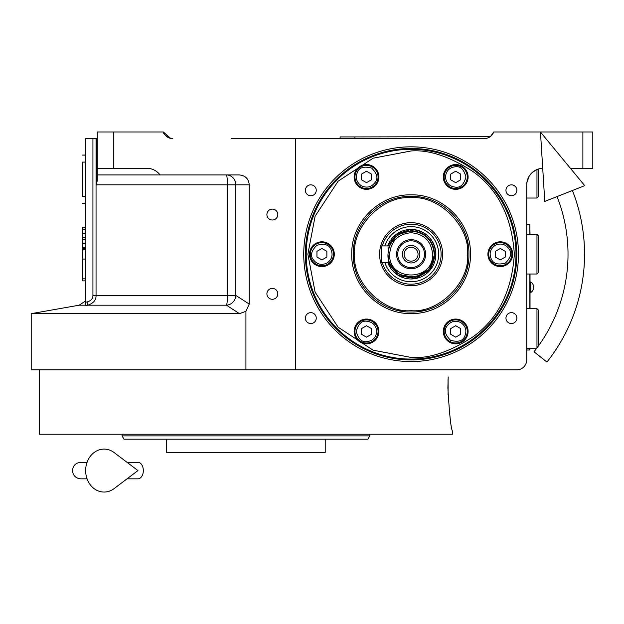 <?xml version="1.0" encoding="UTF-8"?>
<svg xmlns="http://www.w3.org/2000/svg" width="624" height="624" viewBox="0 0 624 624"><rect width="100%" height="100%" fill="white"/><g stroke="black" fill="none" stroke-linecap="round" stroke-linejoin="round"><path stroke-width="0.94" d="M303.74 254.194A107.367 107.367 0 0 1 411.107 146.835A107.367 107.367 0 0 1 518.474 254.194A107.367 107.367 0 0 1 411.107 361.561A107.367 107.367 0 0 1 303.74 254.194M305.393 254.194A105.713 105.713 0 0 1 411.107 148.481A105.713 105.713 0 0 1 516.82 254.194A105.713 105.713 0 0 1 411.107 359.908A105.713 105.713 0 0 1 305.393 254.194M542.716 168.316A16.52 16.52 0 0 0 526.726 184.821L526.726 359.908A9.914 9.914 0 0 1 516.82 369.821L295.48 369.821L295.48 138.575L231.067 138.575M295.48 369.821L31.2 369.821L31.2 313.661L239.46 313.661L226.473 305.198L87.711 305.198C93.421 303.35 96.197 300.089 96.049 295.441L92.929 295.441L92.929 138.575L97.274 138.575M305.354 190.297A5.452 5.452 0 0 0 310.807 195.749A5.452 5.452 0 0 0 316.251 190.297A5.452 5.452 0 0 0 310.807 184.844A5.452 5.452 0 0 0 305.354 190.297M305.354 318.1A5.452 5.452 0 0 0 310.807 323.544A5.452 5.452 0 0 0 316.251 318.1A5.452 5.452 0 0 0 310.807 312.647A5.452 5.452 0 0 0 305.354 318.1M295.48 138.575L484.349 138.575A9.914 9.914 0 0 0 493.693 131.968L490.651 136.313L493.693 131.968L592.8 131.968L592.8 168.308L570.391 168.308M582.886 131.968L582.886 168.308M485.152 138.544L486.041 138.427M486.26 138.388L487.43 138.083M487.991 137.881L490.207 136.656L354.947 136.921L354.947 138.575M505.955 190.297A5.452 5.452 0 0 0 511.407 195.749A5.452 5.452 0 0 0 516.859 190.297A5.452 5.452 0 0 0 511.407 184.844A5.452 5.452 0 0 0 505.955 190.297M505.955 318.1A5.452 5.452 0 0 0 511.407 323.544A5.452 5.452 0 0 0 516.859 318.1A5.452 5.452 0 0 0 511.407 312.647A5.452 5.452 0 0 0 505.955 318.1M266.908 214.555A5.452 5.452 0 0 0 272.36 220.007A5.452 5.452 0 0 0 277.805 214.555A5.452 5.452 0 0 0 272.36 209.102A5.452 5.452 0 0 0 266.908 214.555M266.908 293.842A5.452 5.452 0 0 0 272.36 299.286A5.452 5.452 0 0 0 277.805 293.842A5.452 5.452 0 0 0 272.36 288.389A5.452 5.452 0 0 0 266.908 293.842M85.706 243.173L82.407 243.173L82.407 239.663L85.706 239.639L82.407 239.663L82.407 227.503L85.706 227.503M85.706 280.862L82.407 280.862L82.407 243.173M85.706 248.703L82.407 248.703M85.706 247.377L82.407 247.377M85.706 243.641L82.407 243.641M85.706 237.791L82.407 237.791M85.706 233.774L82.407 233.774M85.706 233.321L82.407 233.321M85.706 229.601L82.407 229.601M85.706 162.092L82.407 162.092C82.407 153.106 82.407 153.106 82.407 162.092L82.407 196.583C82.407 205.577 82.407 205.577 82.407 196.583L85.706 196.583M85.706 155.087L82.407 155.087L85.706 155.119M170.609 138.356L163.34 131.968A9.914 9.914 0 0 0 172.684 138.575C171.53 139.339 163.145 135.065 163.34 131.968L113.786 131.968L113.786 168.308L97.274 168.308L97.274 174.915L238.976 174.915C245.224 175.383 248.648 178.69 249.233 184.821L249.233 304.067L235.849 295.441A9.914 9.446 -57.7 0 1 226.473 305.198A9.914 1.154 -90 0 0 227.425 295.441L227.425 184.821L96.338 184.821L96.338 138.575M249.233 304.067L245.926 311.306L239.46 313.661M85.706 302.195L87.165 301.946L87.711 305.198L85.706 305.534L85.706 138.575L92.929 138.575M85.706 305.198C85.706 300.222 85.706 300.222 85.706 305.198L79.17 305.198L85.706 305.198M97.274 174.915L97.274 180.422L96.338 184.821M113.786 131.968L97.274 131.968L97.274 168.308M113.786 168.308L146.827 168.308A16.52 16.52 0 0 1 160.04 174.915M536.64 169.681L532.202 172.536M531.375 173.339L529.121 176.264L526.874 182.653M526.726 199.688L526.726 198.034L536.968 198.034L536.968 169.541M529.87 227.768L530.033 234.374M530.033 308.708L530.033 274.014M529.87 234.374L529.87 224.468L526.726 224.468M529.87 274.014L529.87 308.708M526.726 350.002L529.87 350.002L529.87 348.348M530.774 287.235L530.774 292.516A6.279 6.279 0 0 0 530.774 281.947L530.774 287.235M369.814 434.242L369.814 435.887L367.903 439.195L123.958 439.195L122.047 435.887L139.885 435.887M369.814 435.887L122.047 435.887L122.047 434.242M153.761 435.887L171.6 435.887M325.213 439.195L325.213 452.408L166.647 452.408L166.647 439.195M149.378 439.195L153.761 439.195M342.475 439.195L338.099 439.195M447.884 387.988C449.405 414.079 450.91 428.392 452.4 430.934C450.91 428.392 449.405 414.079 447.884 387.988L448.188 376.943M448.063 379.47L448.001 381.194A13.681 13.681 0 0 1 448.102 381.381L448.102 394.594A13.681 13.681 0 0 1 448.001 394.789M452.4 430.934L452.4 434.242L39.46 434.242L39.46 369.821M307.874 254.194L315.12 292.196L338.107 327.194L373.105 350.181L411.107 357.435C429.047 358.808 449.693 351.928 473.047 336.788C498.1 318.856 511.867 291.33 514.34 254.194C511.867 217.066 498.1 189.532 473.047 171.608C449.693 156.468 429.047 149.581 411.107 150.961L373.105 158.207L338.107 181.202L315.12 216.193L307.874 254.194M306.22 254.194A104.887 104.887 -90 0 0 411.107 359.081A104.887 104.887 90 0 0 515.993 254.194A104.887 104.887 90 0 0 411.107 149.308A104.887 104.887 -90 0 0 306.22 254.194M411.107 313.552C379.392 314.371 350.938 285.909 351.757 254.194C350.938 222.479 379.392 194.025 411.107 194.844C442.822 194.025 471.276 222.479 470.457 254.194C471.276 285.909 442.822 314.371 411.107 313.552M411.364 312.008A57.814 57.814 0 0 1 411.107 312.008C380.211 312.803 352.498 285.09 353.293 254.194C352.498 223.306 380.211 195.585 411.107 196.388C441.995 195.585 469.716 223.306 468.92 254.194C469.716 285.09 441.995 312.803 411.107 312.008A57.814 57.814 -90 0 0 411.364 312.008A57.814 57.814 0 0 1 410.849 312.008A57.814 57.814 90 0 0 411.107 312.008A57.814 57.814 0 0 1 410.849 312.008M455.707 343.832A12.386 12.386 0 0 0 468.094 331.445A12.386 12.386 0 0 0 455.707 319.051A12.386 12.386 0 0 0 443.313 331.445A12.386 12.386 0 0 0 455.707 343.832M366.506 343.832A12.386 12.386 0 0 0 378.893 331.445A12.386 12.386 0 0 0 366.506 319.051A12.386 12.386 0 0 0 354.12 331.445A12.386 12.386 0 0 0 366.506 343.832M321.914 266.588A12.386 12.386 0 0 0 334.3 254.194A12.386 12.386 0 0 0 321.914 241.808A12.386 12.386 0 0 0 309.52 254.194A12.386 12.386 0 0 0 321.914 266.588M366.506 189.337A12.386 12.386 0 0 0 378.893 176.951A12.386 12.386 0 0 0 366.506 164.564A12.386 12.386 0 0 0 354.12 176.951A12.386 12.386 0 0 0 366.506 189.337M455.707 189.337A12.386 12.386 0 0 0 468.094 176.951A12.386 12.386 0 0 0 455.707 164.564A12.386 12.386 0 0 0 443.313 176.951A12.386 12.386 0 0 0 455.707 189.337M500.3 266.588A12.386 12.386 0 0 0 512.686 254.194A12.386 12.386 0 0 0 500.3 241.808A12.386 12.386 0 0 0 487.913 254.194A12.386 12.386 0 0 0 500.3 266.588M467.579 254.194C470.106 226.255 439.046 195.195 411.107 197.722C383.167 195.195 352.108 226.255 354.627 254.194C352.108 282.142 383.167 313.201 411.107 310.674C439.046 313.201 470.106 282.142 467.579 254.194M468.92 254.194A57.814 57.814 -90 0 0 468.905 253.126A57.814 57.814 0 0 1 468.905 255.271A57.814 57.814 -90 0 0 468.92 254.194M468.008 243.976A57.814 57.814 -90 0 0 467.587 241.862A57.814 57.814 0 0 1 468.008 243.976A57.814 57.814 0 0 0 467.587 241.862M464.919 233.072A57.814 57.814 -90 0 0 464.1 231.083A57.814 57.814 0 0 1 464.919 233.072A57.814 57.814 0 0 0 464.1 231.083M459.763 222.979A57.814 57.814 -90 0 0 458.57 221.192A57.814 57.814 0 0 1 459.763 222.979A57.814 57.814 0 0 0 458.57 221.192M452.735 214.087A57.814 57.814 -90 0 0 451.214 212.566A57.814 57.814 0 0 1 452.735 214.087A57.814 57.814 0 0 0 451.214 212.566M444.109 206.731A57.814 57.814 -90 0 0 442.322 205.538A57.814 57.814 0 0 1 444.109 206.731A57.814 57.814 0 0 0 442.322 205.538M434.218 201.209A57.814 57.814 -90 0 0 432.229 200.382A57.814 57.814 0 0 1 434.218 201.209A57.814 57.814 0 0 0 432.229 200.382M423.439 197.714A57.814 57.814 -90 0 0 421.333 197.293A57.814 57.814 0 0 1 423.439 197.714A57.814 57.814 0 0 0 421.333 197.293M411.731 196.388A57.814 57.814 -90 0 0 411.107 196.388A57.814 57.814 90 0 0 410.483 196.388A57.814 57.814 0 0 1 411.107 196.388A57.814 57.814 0 0 1 411.731 196.388A57.814 57.814 0 0 0 411.107 196.388A57.814 57.814 0 0 0 410.483 196.388M400.881 197.293A57.814 57.814 90 0 0 398.775 197.714A57.814 57.814 0 0 1 400.881 197.293A57.814 57.814 0 0 0 398.775 197.714M389.977 200.382A57.814 57.814 90 0 0 387.995 201.209A57.814 57.814 0 0 1 389.977 200.382A57.814 57.814 0 0 0 387.995 201.209M379.883 205.538A57.814 57.814 90 0 0 378.097 206.731A57.814 57.814 0 0 1 379.883 205.538A57.814 57.814 0 0 0 378.097 206.731M370.991 212.566A57.814 57.814 90 0 0 369.47 214.087A57.814 57.814 0 0 1 370.991 212.566A57.814 57.814 0 0 0 369.47 214.087M363.644 221.192A57.814 57.814 90 0 0 362.45 222.979A57.814 57.814 0 0 1 363.644 221.192A57.814 57.814 0 0 0 362.45 222.979M358.114 231.083A57.814 57.814 90 0 0 357.295 233.072A57.814 57.814 0 0 1 358.114 231.083A57.814 57.814 0 0 0 357.295 233.072M354.627 241.862A57.814 57.814 90 0 0 354.206 243.976A57.814 57.814 0 0 1 354.627 241.862A57.814 57.814 0 0 0 354.206 243.976M353.301 253.383A57.814 57.814 90 0 0 353.301 255.005A57.814 57.814 0 0 1 353.301 253.383A57.814 57.814 0 0 0 353.301 255.005M354.206 264.42A57.814 57.814 90 0 0 354.627 266.526A57.814 57.814 0 0 1 354.206 264.42A57.814 57.814 0 0 0 354.627 266.526M357.295 275.324A57.814 57.814 90 0 0 358.114 277.306A57.814 57.814 0 0 1 357.295 275.324A57.814 57.814 0 0 0 358.114 277.306M362.45 285.418A57.814 57.814 90 0 0 363.644 287.204A57.814 57.814 0 0 1 362.45 285.418A57.814 57.814 0 0 0 363.644 287.204M369.47 294.31A57.814 57.814 90 0 0 370.991 295.831A57.814 57.814 0 0 1 369.47 294.31A57.814 57.814 0 0 0 370.991 295.831M378.097 301.657A57.814 57.814 90 0 0 379.883 302.851A57.814 57.814 0 0 1 378.097 301.657A57.814 57.814 0 0 0 379.883 302.851M387.995 307.187A57.814 57.814 90 0 0 389.977 308.006A57.814 57.814 0 0 1 387.995 307.187A57.814 57.814 0 0 0 389.977 308.006M398.775 310.682A57.814 57.814 90 0 0 400.881 311.095A57.814 57.814 0 0 1 398.775 310.682A57.814 57.814 0 0 0 400.881 311.095M421.333 311.095A57.814 57.814 -90 0 0 423.439 310.682A57.814 57.814 0 0 1 421.333 311.095A57.814 57.814 0 0 0 423.439 310.682M432.229 308.006A57.814 57.814 -90 0 0 434.218 307.187A57.814 57.814 0 0 1 432.229 308.006A57.814 57.814 0 0 0 434.218 307.187M442.322 302.851A57.814 57.814 -90 0 0 444.109 301.657A57.814 57.814 0 0 1 442.322 302.851A57.814 57.814 0 0 0 444.109 301.657M451.214 295.831A57.814 57.814 -90 0 0 452.735 294.31A57.814 57.814 0 0 1 451.214 295.831A57.814 57.814 0 0 0 452.735 294.31M458.57 287.204A57.814 57.814 -90 0 0 459.763 285.418A57.814 57.814 0 0 1 458.57 287.204A57.814 57.814 0 0 0 459.763 285.418M464.1 277.306A57.814 57.814 -90 0 0 464.919 275.324A57.814 57.814 0 0 1 464.1 277.306A57.814 57.814 0 0 0 464.919 275.324M467.587 266.526A57.814 57.814 -90 0 0 468.008 264.42A57.814 57.814 0 0 1 467.587 266.526A57.814 57.814 0 0 0 468.008 264.42M411.107 285.714A31.52 31.52 0 0 0 442.619 254.194A31.52 31.52 0 0 0 411.107 222.682A31.52 31.52 0 0 0 379.587 254.194A31.52 31.52 0 0 0 411.107 285.714M382.262 245.934A30.007 30.007 0 0 1 441.113 254.194A30.007 30.007 0 0 1 382.262 262.454M381.373 258.235A30.007 30.007 0 0 1 381.373 250.162M384.821 262.454A27.55 27.55 0 0 0 438.656 254.194A27.55 27.55 0 0 0 384.821 245.934M411.107 278.975A24.773 24.773 0 0 0 435.88 254.194A24.773 24.773 0 0 0 411.107 229.421L396.802 233.969L387.746 245.934A24.773 24.773 0 0 1 411.107 229.421C426.153 230.888 434.413 239.148 435.88 254.194L430.045 270.169L415.295 278.616L398.572 275.566L387.746 262.454A24.773 24.773 0 0 0 411.107 278.975M463.546 345.033A104.887 104.887 0 0 1 320.268 306.641A104.887 104.887 0 0 1 358.66 163.363A104.887 104.887 0 0 1 501.938 201.755A104.887 104.887 0 0 1 463.546 345.033M445.466 176.951C446.113 183.128 449.53 186.537 455.707 187.192C460.543 187.777 463.96 184.361 465.941 176.951C463.96 169.541 460.543 166.124 455.707 166.709C449.53 167.365 446.113 170.773 445.466 176.951M444.14 176.951A11.56 11.56 -90 0 0 455.707 188.51A11.56 11.56 90 0 0 467.267 176.951A11.56 11.56 90 0 0 455.707 165.391A11.56 11.56 -90 0 0 444.14 176.951M460.66 174.088L455.707 171.226L450.746 174.088L450.746 179.813L455.707 182.676L460.66 179.813L460.66 174.088M361.39 185.819C367.06 188.347 371.725 187.091 375.375 182.075C378.3 178.168 377.052 173.503 371.631 168.082C364.221 166.101 359.557 167.349 357.638 171.834C355.118 177.505 356.366 182.169 361.39 185.819M360.727 186.966A11.56 11.56 -150 0 0 376.522 182.731A11.56 11.56 30 0 0 372.286 166.936A11.56 11.56 30 0 0 356.491 171.171A11.56 11.56 -150 0 0 360.727 186.966M366.506 171.226L361.553 174.088L361.553 179.813L366.506 182.676L371.467 179.813L371.467 174.088L366.506 171.226M327.031 263.063C332.054 259.412 333.302 254.748 330.782 249.077C328.864 244.592 324.199 243.344 316.789 245.326C311.368 250.754 310.12 255.419 313.045 259.319C316.696 264.342 321.36 265.59 327.031 263.063M327.694 264.209A11.56 11.56 150 0 0 331.921 248.414A11.56 11.56 -30 0 0 316.126 244.187A11.56 11.56 -30 0 0 311.899 259.974A11.56 11.56 150 0 0 327.694 264.209M316.953 251.339L316.953 257.057L321.914 259.919L326.867 257.057L326.867 251.339L321.914 248.477L316.953 251.339M376.748 331.445C376.1 325.268 372.684 321.851 366.506 321.204C361.67 320.619 358.254 324.035 356.265 331.445C358.254 338.848 361.67 342.264 366.506 341.679C372.684 341.032 376.1 337.615 376.748 331.445M378.074 331.445A11.56 11.56 90 0 0 366.506 319.878A11.56 11.56 -90 0 0 354.947 331.445A11.56 11.56 -90 0 0 366.506 343.005A11.56 11.56 90 0 0 378.074 331.445M361.553 334.3L366.506 337.163L371.467 334.3L371.467 328.583L366.506 325.72L361.553 328.583L361.553 334.3M460.824 322.577C455.153 320.05 450.489 321.298 446.831 326.321C443.906 330.221 445.162 334.885 450.583 340.314C457.993 342.295 462.657 341.047 464.576 336.562C467.095 330.892 465.847 326.227 460.824 322.577M461.487 321.43A11.56 11.56 30 0 0 445.692 325.658A11.56 11.56 -150 0 0 449.92 341.453A11.56 11.56 -150 0 0 465.715 337.225A11.56 11.56 30 0 0 461.487 321.43M455.707 337.163L460.66 334.3L460.66 328.583L455.707 325.72L450.746 328.583L450.746 334.3L455.707 337.163M495.183 245.326C490.16 248.976 488.912 253.64 491.431 259.319C493.35 263.804 498.014 265.052 505.424 263.063C510.845 257.642 512.093 252.977 509.168 249.077C505.518 244.054 500.854 242.806 495.183 245.326M494.52 244.187A11.56 11.56 -30 0 0 490.285 259.974A11.56 11.56 150 0 0 506.08 264.209A11.56 11.56 150 0 0 510.315 248.414A11.56 11.56 -30 0 0 494.52 244.187M505.253 257.057L505.253 251.339L500.3 248.477L495.347 251.339L495.347 257.057L500.3 259.919L505.253 257.057M468.905 253.126A57.814 57.814 0 0 1 468.905 255.271M411.107 232.721C398.065 233.992 390.905 241.153 389.633 254.194C388.3 281.9 433.906 281.9 432.58 254.194C431.309 241.153 424.148 233.992 411.107 232.721M389.509 245.934C388.986 246.418 388.479 249.171 387.98 254.194C386.552 284.029 435.661 284.029 434.234 254.194C432.861 240.154 425.147 232.44 411.107 231.075C397.059 232.44 389.353 240.154 387.98 254.194C388.479 259.217 388.986 261.971 389.509 262.454L381.373 262.454L381.373 245.934L389.509 245.934A23.127 23.127 0 0 1 434.234 254.194A23.127 23.127 0 0 1 389.509 262.454M389.025 262.454L399.454 274.693L415.303 277.391L429.203 269.311L434.678 254.194C433.282 239.881 425.428 232.019 411.107 230.623L397.667 234.827L389.025 245.934M396.568 254.194A14.539 14.539 0 0 0 411.107 268.733A14.539 14.539 0 0 0 425.638 254.194A14.539 14.539 0 0 0 411.107 239.663A14.539 14.539 0 0 0 396.568 254.194M424.484 254.194A13.377 13.377 0 0 1 411.107 267.579A13.377 13.377 0 0 1 397.73 254.194A13.377 13.377 0 0 1 411.107 240.817A13.377 13.377 0 0 1 424.484 254.194M419.858 254.194A8.752 8.752 0 0 1 411.107 262.954A8.752 8.752 0 0 1 402.355 254.194A8.752 8.752 0 0 1 411.107 245.443A8.752 8.752 0 0 1 419.858 254.194M418.041 254.194A6.934 6.934 0 0 0 411.107 247.26A6.934 6.934 0 0 0 404.165 254.194A6.934 6.934 0 0 0 411.107 261.136A6.934 6.934 0 0 0 418.041 254.194M536.968 347.903L536.968 308.708L526.726 308.708M538.294 346.102L538.294 310.027L536.968 308.708M536.968 234.374L538.294 235.7L538.294 272.696L536.968 274.014L536.968 234.374L526.726 234.374M536.968 198.034L538.294 196.716L538.294 169.065M340.08 138.575L340.08 136.921L354.947 136.921M572.419 190.492A173.433 173.433 0 0 1 546.928 362.045L533.996 351.772A156.92 156.92 0 0 0 557.053 196.56M540.47 132.07L544.768 201.412L584.711 185.64L540.47 132.07M127.031 462.322L137.935 462.322A8.26 5.398 90 0 1 143.333 470.574A8.26 5.398 90 0 1 137.935 478.834L127.031 478.834M114.137 488.584A21.473 18.439 -90 0 1 95.293 489.45A21.473 18.439 -90 0 1 85.652 470.574A21.473 18.439 -90 0 1 95.293 451.706A21.473 18.439 -90 0 1 114.137 452.564L137.951 470.574L114.137 488.584M85.706 229.515L82.407 229.515M85.706 259.054L82.407 259.054M85.706 278.85L82.407 278.85M85.706 249.335L82.407 249.335M245.926 311.306L245.926 369.821M96.049 138.575L96.049 295.441L235.849 295.441L235.849 184.821L227.425 184.821A9.914 1.154 -90 0 0 226.27 174.915A9.914 9.571 -90 0 1 235.849 184.821L249.233 184.821M87.165 301.946C91.018 300.83 92.937 298.654 92.929 295.441M85.706 203.557L82.407 203.557M85.706 300.924L79.17 305.198L31.2 313.661M530.033 292.516L530.774 292.516A6.279 6.279 0 0 0 533.668 287.235M530.033 281.947L530.774 281.947M536.64 348.348L526.726 348.348M536.968 274.014L526.726 274.014M87.071 478.834L80.753 478.834C75.738 478.343 72.985 475.597 72.493 470.574C72.985 465.559 75.738 462.805 80.753 462.322L87.071 462.322"/></g></svg>
